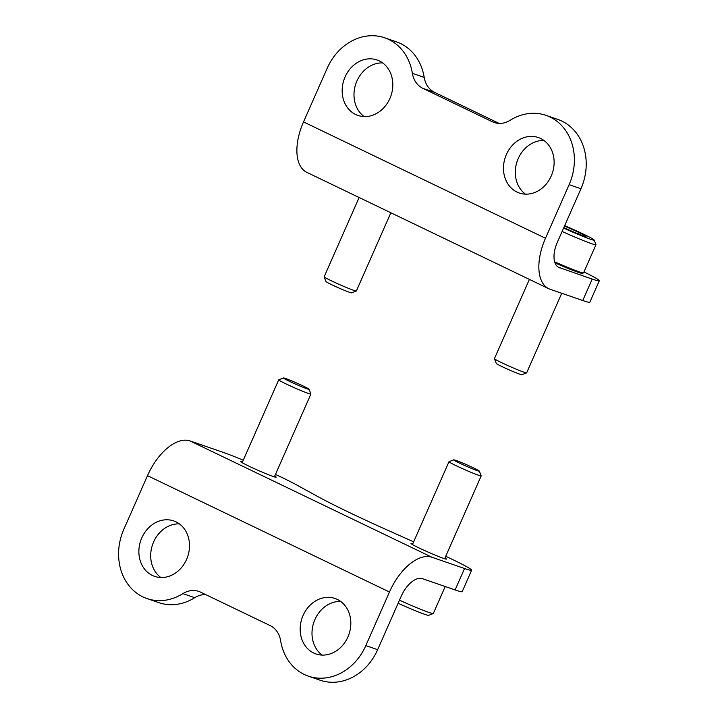 <?xml version="1.0" encoding="UTF-8"?>
<svg xmlns="http://www.w3.org/2000/svg" width="718" height="718" viewBox="0 0 718 718"><rect width="100%" height="100%" fill="white"/><g stroke="black" fill="none" stroke-linecap="round" stroke-linejoin="round"><path stroke-width="1.08" d="M558.299 267.195L592.215 279.078L582.756 300.519A46.93 2.459 23.8 0 0 589.846 302.215L599.306 280.783A46.93 2.459 23.8 0 0 583.976 271.925M582.756 300.519L550.23 289.3A46.93 24.906 -64.3 0 1 548.803 288.717A46.93 24.906 -64.3 0 1 545.483 238.259L569.123 184.661A52.791 44.66 109 0 0 546.012 115.365A52.791 44.66 109 0 0 510.103 120.301A23.461 19.853 109 0 1 494.146 122.5A23.461 19.853 109 0 1 492.342 121.755L422.857 88.341A23.461 19.853 109 0 1 412.365 73.308A52.791 44.66 109 0 0 384.704 37.794A52.791 44.66 109 0 0 327.157 68.318L303.517 121.916L545.483 238.259M548.803 288.717L306.837 172.365A46.93 24.906 -64.3 0 1 303.517 121.916M379.31 60.904A29.33 24.816 109 0 1 390.448 97.145A29.33 24.816 109 0 1 357.923 115.436A29.33 24.816 109 0 1 344.03 79.617A29.33 24.816 109 0 1 377.049 59.98A29.33 24.816 109 0 1 379.31 60.904M540.618 138.475A29.33 24.816 109 0 1 551.756 174.716A29.33 24.816 109 0 1 519.231 192.998A29.33 24.816 109 0 1 505.337 157.179A29.33 24.816 109 0 1 538.356 137.542A29.33 24.816 109 0 1 540.618 138.475M364.143 116.576A29.33 24.816 109 0 1 355.859 83.692A29.33 24.816 109 0 1 382.658 62.915M525.459 194.138A29.33 24.816 109 0 1 517.166 161.263A29.33 24.816 109 0 1 543.966 140.477M546.012 115.365L557.841 119.439A52.791 44.66 109 0 1 580.952 188.744L557.312 242.343A23.461 12.448 -64.3 0 0 558.972 267.563A23.461 12.448 -64.3 0 0 559.681 267.859M384.704 37.794L396.533 41.877A52.791 44.66 109 0 1 424.194 77.382L412.365 73.308M499.127 123.415L434.686 92.425A23.461 19.853 109 0 1 424.194 77.382M592.215 279.078A46.93 2.459 23.8 0 0 599.306 280.783M564.465 226.116A16.936 0.889 -156.2 0 1 579.085 232.632A16.936 0.889 -156.2 0 1 586.023 236.545A16.936 0.889 -156.2 0 1 586.005 236.554A16.936 0.889 -156.2 0 1 577.487 233.601A16.936 0.889 -156.2 0 1 563.818 227.597M564.662 225.667A25.812 1.355 -156.2 0 1 583.563 234.167A25.812 1.355 -156.2 0 1 594.163 240.018A25.812 1.355 -156.2 0 1 563.612 228.046M594.163 240.018L595.958 244.65A29.33 1.535 -156.2 0 1 595.967 244.739A29.33 1.535 -156.2 0 1 562.122 231.438M595.967 244.739L583.554 272.876A29.33 1.535 -156.2 0 1 583.483 272.93A29.33 1.535 -156.2 0 1 554.655 261.801M583.483 272.93L582.325 273.379A28.451 1.49 -156.2 0 1 555.005 262.869M561.736 293.267L526.635 372.848A17.6 0.924 -156.2 0 1 526.599 372.884A17.6 0.924 -156.2 0 1 510.166 366.593A17.6 0.924 -156.2 0 1 494.442 358.704A17.6 0.924 -156.2 0 1 494.433 358.65L529.399 279.383M526.599 372.884L521.86 374.715A14.001 0.736 -156.2 0 1 508.793 369.707A14.001 0.736 -156.2 0 1 496.282 363.434L494.442 358.704M578.484 234.005L579.085 232.632M390.861 212.77L356.37 290.978A17.6 0.924 -156.2 0 1 356.325 291.014A17.6 0.924 -156.2 0 1 339.892 284.723A17.6 0.924 -156.2 0 1 324.168 276.825A17.6 0.924 -156.2 0 1 324.168 276.771L359.126 197.504M356.325 291.014L351.596 292.845A14.001 0.736 -156.2 0 1 338.519 287.837A14.001 0.736 -156.2 0 1 326.008 281.555L324.168 276.825M444.981 557.985A19.359 1.014 -156.2 0 1 446.425 559.08A19.359 1.014 -156.2 0 1 428.305 552.196A19.359 1.014 -156.2 0 1 411.001 543.463A19.359 1.014 -156.2 0 1 412.778 543.786M274.716 476.115A19.359 1.014 -156.2 0 1 276.152 477.21A19.359 1.014 -156.2 0 1 258.031 470.326A19.359 1.014 -156.2 0 1 240.727 461.584A19.359 1.014 -156.2 0 1 242.513 461.907M445.734 556.288A46.93 2.459 -156.2 0 1 471.645 570.209A46.93 2.459 -156.2 0 1 464.555 568.512L432.03 557.285A46.93 24.906 115.7 0 0 389.461 592.009L365.821 645.608A52.791 44.66 109 0 1 308.282 676.123A52.791 44.66 109 0 1 280.612 640.618A23.461 19.853 109 0 0 270.13 625.575L200.645 592.17A23.461 19.853 109 0 0 198.841 591.426A23.461 19.853 109 0 0 182.884 593.615A52.791 44.66 109 0 1 146.975 598.561A52.791 44.66 109 0 1 123.855 529.256L147.495 475.657A46.93 24.906 115.7 0 1 190.064 440.942L222.598 452.161A46.93 2.459 -156.2 0 1 243.258 460.211M413.64 541.83L388.644 530.656A102.656 5.376 -156.2 0 1 318.361 496.856L295.654 484.417A46.93 2.459 -156.2 0 0 275.461 474.418M313.676 653.012A29.33 24.816 109 0 1 302.538 616.771A29.33 24.816 109 0 1 335.064 598.489A29.33 24.816 109 0 1 348.948 634.308A29.33 24.816 109 0 1 315.929 653.945A29.33 24.816 109 0 1 313.676 653.012M152.369 575.45A29.33 24.816 109 0 1 141.231 539.209A29.33 24.816 109 0 1 173.747 520.927A29.33 24.816 109 0 1 187.64 556.737A29.33 24.816 109 0 1 154.621 576.375A29.33 24.816 109 0 1 152.369 575.45M322.158 655.085A29.33 24.816 109 0 1 313.865 622.201A29.33 24.816 109 0 1 340.664 601.424M160.85 577.523A29.33 24.816 109 0 1 152.557 544.639A29.33 24.816 109 0 1 179.356 523.862M146.975 598.561L158.804 602.635A52.791 44.66 109 0 0 194.713 597.699A23.461 19.853 109 0 1 205.68 594.585M308.282 676.123L320.111 680.206A52.791 44.66 109 0 0 377.65 649.682L401.29 596.084A23.461 12.448 115.7 0 1 422.579 578.726L455.104 589.945L464.555 568.512M471.645 570.209L462.195 591.65A46.93 2.459 -156.2 0 1 455.104 589.945M283.484 377.964L278.755 379.795A17.6 0.924 23.8 0 0 278.71 379.831A17.6 0.924 23.8 0 0 294.443 387.774A17.6 0.924 23.8 0 0 310.912 394.029A17.6 0.924 23.8 0 0 310.912 393.976L309.072 389.246A14.001 0.736 23.8 0 0 303.319 386.078A14.001 0.736 23.8 0 0 283.484 377.964A14.001 0.736 23.8 0 0 295.969 384.309A14.001 0.736 23.8 0 0 309.072 389.246M398.14 603.237A25.812 1.355 23.8 0 0 428.628 615.335L433.259 613.549A29.33 1.535 23.8 0 0 433.322 613.486L445.214 586.534M399.477 600.194A29.33 1.535 23.8 0 0 433.259 613.549M453.758 459.834L449.028 461.665A17.6 0.924 23.8 0 0 448.983 461.701A17.6 0.924 23.8 0 0 464.717 469.644A17.6 0.924 23.8 0 0 481.186 475.908A17.6 0.924 23.8 0 0 481.186 475.855L479.346 471.125A14.001 0.736 23.8 0 0 473.593 467.948A14.001 0.736 23.8 0 0 453.758 459.834A14.001 0.736 23.8 0 0 466.242 466.188A14.001 0.736 23.8 0 0 479.346 471.125M580.952 188.744L569.123 184.661M496.021 123.02L492.342 121.755M434.686 92.425L422.857 88.341M432.03 557.285L190.064 440.942M389.461 592.009L147.495 475.657M377.65 649.682L365.821 645.608M194.713 597.699L182.884 593.615M274.375 476.887L310.912 394.029M242.172 462.679L278.71 379.831M444.639 558.757L481.186 475.908M412.437 544.558L448.983 461.701"/></g></svg>
